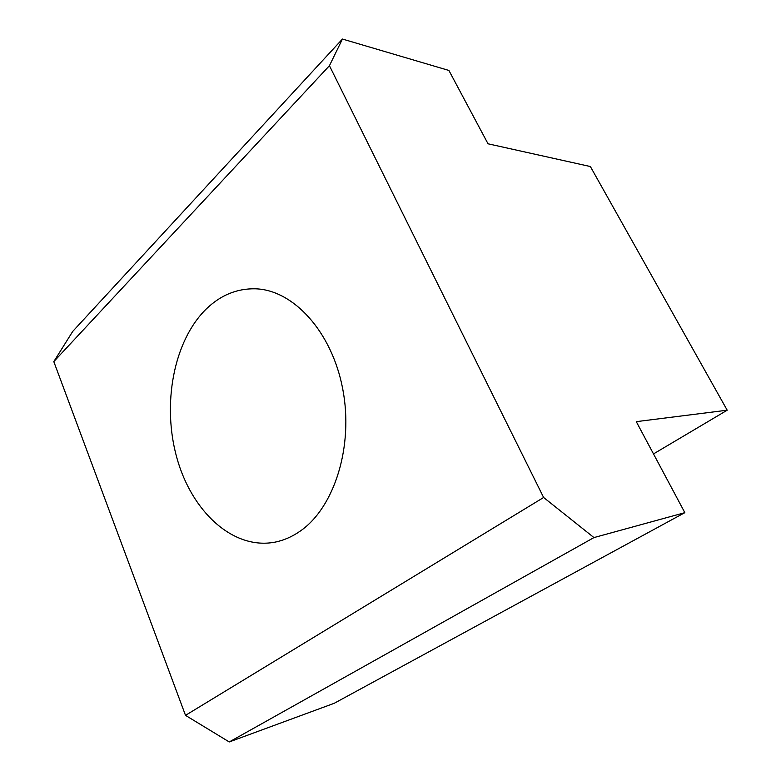 <?xml version="1.0" encoding="UTF-8"?>
<svg xmlns="http://www.w3.org/2000/svg" width="781" height="781" viewBox="0 0 781 781"><rect width="100%" height="100%" fill="white"/><g stroke="black" fill="none" stroke-linecap="round" stroke-linejoin="round"><path stroke-width="1.17" d="M206.204 309.042C220.554 295.169 236.955 288.414 255.407 288.804C293.158 289.829 331.788 331.378 342.713 388.85C353.852 446.244 334.366 507.621 300.236 531.09C292.143 536.752 283.679 540.442 274.834 542.18C232.894 550.097 191.716 511.428 176.896 457.988C161.872 404.568 173.441 341.17 206.204 309.042M342.439 39.05L72.731 331.408L53.801 361.623L185.507 715.357L229.253 741.95L334.229 703.29L684.839 512.658L593.96 537.582L543.625 497.487L329.436 65.702L342.439 39.05L448.899 70.446L488.027 143.792L590.368 166.538L727.199 410.201L636.281 421.652L684.839 512.658M653.502 453.917L727.199 410.201M53.801 361.623L329.436 65.702M185.507 715.357L543.625 497.487M593.96 537.582L229.253 741.95"/></g></svg>

